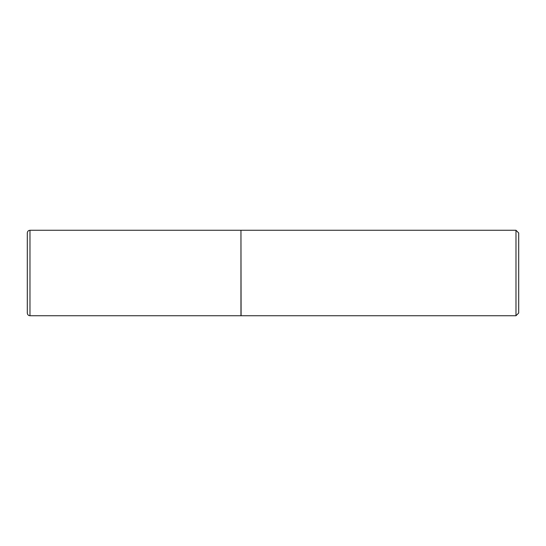 <?xml version="1.0" encoding="UTF-8"?>
<svg xmlns="http://www.w3.org/2000/svg" width="546" height="546" viewBox="0 0 546 546"><rect width="100%" height="100%" fill="white"/><g stroke="black" fill="none" stroke-linecap="round" stroke-linejoin="round"><path stroke-width="0.82" d="M29.975 315.731L29.975 230.269L240.957 230.269L240.957 315.731L29.975 315.731C28.351 315.574 27.457 314.68 27.3 313.056L27.3 273L27.3 313.056M27.3 273L27.3 232.944L27.3 273M240.957 230.405L241.093 315.731L515.984 315.731L515.984 230.269L518.7 232.985L518.7 313.015L515.984 315.731M29.975 230.269C28.351 230.426 27.457 231.32 27.3 232.944M241.093 230.269L515.984 230.269"/></g></svg>
